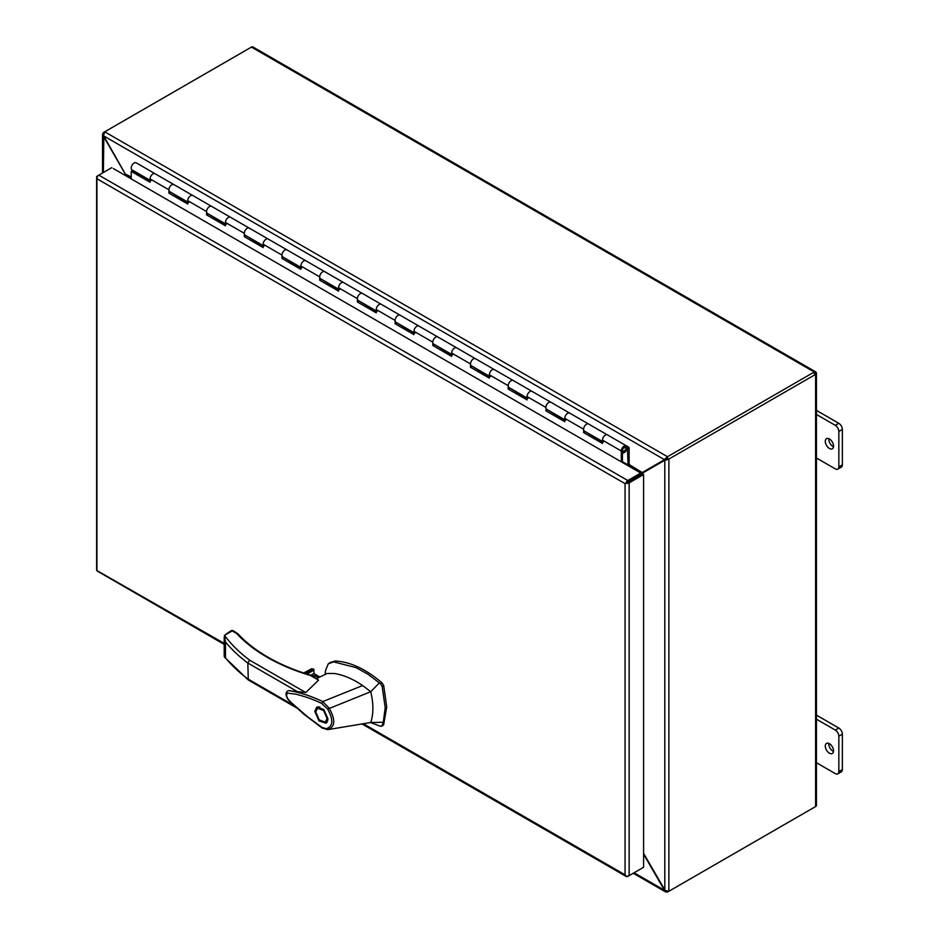 <?xml version="1.0" encoding="UTF-8"?>
<svg xmlns="http://www.w3.org/2000/svg" width="939" height="939" viewBox="0 0 939 939"><rect width="100%" height="100%" fill="white"/><g stroke="black" fill="none" stroke-linecap="round" stroke-linejoin="round"><path stroke-width="1.41" d="M626.372 449.476L626.372 446.647L622.041 449.159L622.041 451.988L626.372 449.476M622.416 462.469A2.371 1.373 120 0 0 622.44 462.117L622.44 450.333A2.5 1.444 -60 0 1 624.212 447.281A2.5 1.444 -60 0 1 625.456 447.152A2.5 1.444 -60 0 1 625.844 449.159A2.5 1.444 -60 0 1 624.212 451.354A2.5 1.444 -60 0 1 623.379 451.6L623.05 451.401M171.814 184.783A4.096 2.371 -60 0 1 173.856 184.572L173.856 184.572A4.096 2.371 120 0 0 170.698 185.676A4.096 2.371 120 0 0 168.914 189.795A4.096 2.371 -60 0 1 171.814 184.783M150.909 180.793A4.096 2.371 -60 0 1 150.064 178.915A4.096 2.371 -60 0 1 151.848 174.795A4.096 2.371 -60 0 1 155.005 173.692A4.096 2.371 120 0 0 152.963 173.903A4.096 2.371 120 0 0 150.064 178.915L150.064 182.26L131.214 171.379L131.214 178.88M209.514 206.545A4.096 2.371 -60 0 1 211.557 206.345L211.557 206.345A4.096 2.371 120 0 0 208.399 207.437A4.096 2.371 120 0 0 206.615 211.568A4.096 2.371 -60 0 1 209.514 206.545M188.61 202.554A4.096 2.371 -60 0 1 187.765 200.688A4.096 2.371 -60 0 1 189.549 196.556A4.096 2.371 -60 0 1 192.706 195.465A4.096 2.371 120 0 0 190.664 195.664A4.096 2.371 120 0 0 187.765 200.688L187.765 204.033L168.914 193.152L168.914 189.795A4.096 2.371 120 0 0 169.759 191.673L187.765 202.073M247.203 228.318A4.096 2.371 -60 0 1 249.258 228.107L249.258 228.107A4.096 2.371 120 0 0 246.1 229.21A4.096 2.371 120 0 0 244.316 233.33A4.096 2.371 -60 0 1 247.203 228.318M226.311 224.327A4.096 2.371 -60 0 1 225.466 222.449A4.096 2.371 -60 0 1 227.25 218.329A4.096 2.371 -60 0 1 230.407 217.226A4.096 2.371 120 0 0 228.353 217.425A4.096 2.371 120 0 0 225.466 222.449L225.466 225.794L206.615 214.914L206.615 211.568A4.096 2.371 120 0 0 207.46 213.446L225.466 223.834M284.904 250.079A4.096 2.371 -60 0 1 286.958 249.88L286.958 249.88A4.096 2.371 120 0 0 283.801 250.971A4.096 2.371 120 0 0 282.005 255.103A4.096 2.371 -60 0 1 284.904 250.079M264.012 246.088A4.096 2.371 -60 0 1 263.155 244.21A4.096 2.371 -60 0 1 264.951 240.091A4.096 2.371 -60 0 1 268.108 238.987A4.096 2.371 120 0 0 266.054 239.199A4.096 2.371 120 0 0 263.155 244.21L263.155 247.556L244.316 236.675L244.316 233.33A4.096 2.371 120 0 0 245.161 235.208L263.155 245.595M322.605 271.841A4.096 2.371 -60 0 1 324.659 271.641L324.659 271.641A4.096 2.371 120 0 0 321.502 272.744A4.096 2.371 120 0 0 319.706 276.864A4.096 2.371 -60 0 1 322.605 271.841M301.712 267.861A4.096 2.371 -60 0 1 300.856 265.983A4.096 2.371 -60 0 1 302.651 261.852A4.096 2.371 -60 0 1 305.809 260.76A4.096 2.371 120 0 0 303.755 260.96A4.096 2.371 120 0 0 300.856 265.983L300.856 269.329L282.005 258.448L282.005 255.103A4.096 2.371 120 0 0 282.862 256.969L300.856 267.369M360.306 293.614A4.096 2.371 -60 0 1 362.36 293.402L362.36 293.402A4.096 2.371 120 0 0 359.203 294.506A4.096 2.371 120 0 0 357.407 298.625A4.096 2.371 -60 0 1 360.306 293.614M339.413 289.623A4.096 2.371 -60 0 1 338.556 287.745A4.096 2.371 -60 0 1 340.352 283.625A4.096 2.371 -60 0 1 343.51 282.522A4.096 2.371 120 0 0 341.456 282.721A4.096 2.371 120 0 0 338.556 287.745L338.556 291.09L319.706 280.209L319.706 276.864A4.096 2.371 120 0 0 320.563 278.742L338.556 289.13M398.007 315.375A4.096 2.371 -60 0 1 400.061 315.175L400.061 315.175A4.096 2.371 120 0 0 396.904 316.267A4.096 2.371 120 0 0 395.108 320.399A4.096 2.371 -60 0 1 398.007 315.375M377.114 311.384A4.096 2.371 -60 0 1 376.257 309.518A4.096 2.371 -60 0 1 378.053 305.386A4.096 2.371 -60 0 1 381.211 304.295A4.096 2.371 120 0 0 379.156 304.494A4.096 2.371 120 0 0 376.257 309.518L376.257 312.863L357.407 301.971L357.407 298.625A4.096 2.371 120 0 0 358.264 300.503L376.257 310.903M435.708 337.136A4.096 2.371 -60 0 1 437.762 336.937L437.762 336.937A4.096 2.371 120 0 0 434.604 338.04A4.096 2.371 120 0 0 432.809 342.16A4.096 2.371 -60 0 1 435.708 337.136M414.815 333.157A4.096 2.371 -60 0 1 413.958 331.279A4.096 2.371 -60 0 1 415.754 327.159A4.096 2.371 -60 0 1 418.911 326.056A4.096 2.371 120 0 0 416.857 326.256A4.096 2.371 120 0 0 413.958 331.279L413.958 334.624L395.108 323.744L395.108 320.399A4.096 2.371 120 0 0 395.965 322.277L413.958 332.664M473.409 358.909A4.096 2.371 -60 0 1 475.463 358.71L475.463 358.71A4.096 2.371 120 0 0 472.305 359.801A4.096 2.371 120 0 0 470.509 363.933A4.096 2.371 -60 0 1 473.409 358.909M452.504 354.919A4.096 2.371 -60 0 1 451.659 353.041A4.096 2.371 -60 0 1 453.455 348.921A4.096 2.371 -60 0 1 456.612 347.817A4.096 2.371 120 0 0 454.558 348.029A4.096 2.371 120 0 0 451.659 353.041L451.659 356.386L432.809 345.505L432.809 342.16A4.096 2.371 120 0 0 433.654 344.038L451.659 354.426M511.109 380.671A4.096 2.371 -60 0 1 513.163 380.471L513.163 380.471A4.096 2.371 120 0 0 509.994 381.574A4.096 2.371 120 0 0 508.21 385.694A4.096 2.371 -60 0 1 511.109 380.671M490.205 376.692A4.096 2.371 -60 0 1 489.36 374.814A4.096 2.371 -60 0 1 491.144 370.682A4.096 2.371 -60 0 1 494.313 369.59A4.096 2.371 120 0 0 492.259 369.79A4.096 2.371 120 0 0 489.36 374.814L489.36 378.159L470.509 367.278L470.509 363.933A4.096 2.371 120 0 0 471.355 365.799L489.36 376.199M548.81 402.444A4.096 2.371 -60 0 1 550.853 402.232L550.853 402.232A4.096 2.371 120 0 0 547.695 403.336A4.096 2.371 120 0 0 545.911 407.456A4.096 2.371 -60 0 1 548.81 402.444M527.906 398.453A4.096 2.371 -60 0 1 527.061 396.575A4.096 2.371 -60 0 1 528.845 392.455A4.096 2.371 -60 0 1 532.014 391.352A4.096 2.371 120 0 0 529.96 391.551A4.096 2.371 120 0 0 527.061 396.575L527.061 399.92L508.21 389.039L508.21 385.694A4.096 2.371 120 0 0 509.055 387.572L527.061 397.96M586.511 424.205A4.096 2.371 -60 0 1 588.553 424.005L588.553 424.005A4.096 2.371 120 0 0 585.396 425.097A4.096 2.371 120 0 0 583.612 429.229A4.096 2.371 -60 0 1 586.511 424.205M565.607 420.214A4.096 2.371 -60 0 1 564.762 418.348A4.096 2.371 -60 0 1 566.546 414.216A4.096 2.371 -60 0 1 569.703 413.125A4.096 2.371 120 0 0 567.661 413.324A4.096 2.371 120 0 0 564.762 418.348L564.762 421.693L545.911 410.801L545.911 407.456A4.096 2.371 120 0 0 546.756 409.334L564.762 419.733M623.379 451.6L622.862 453.056A4.096 2.371 120 0 0 624.212 452.668A4.096 2.371 120 0 0 626.888 449.053A4.096 2.371 120 0 0 626.254 445.767A4.096 2.371 120 0 0 624.212 445.966A4.096 2.371 120 0 0 621.313 450.99L621.313 461.835M603.308 441.987A4.096 2.371 -60 0 1 602.462 440.109A4.096 2.371 -60 0 1 604.246 435.978A4.096 2.371 -60 0 1 607.404 434.886A4.096 2.371 120 0 0 605.362 435.086A4.096 2.371 120 0 0 602.462 440.109L602.462 443.454L583.612 432.574L583.612 429.229A4.096 2.371 120 0 0 584.457 431.107L602.462 441.494M150.064 180.957L132.34 170.722L131.214 171.379M187.765 202.718L170.041 191.838M225.466 224.491L207.742 213.611M263.155 246.253L245.443 235.372M300.856 268.026L283.144 257.133M338.556 289.787L320.845 278.906M376.257 311.548L358.545 300.668M413.958 333.322L396.246 322.429M451.659 355.083L433.947 344.202M489.36 376.856L471.636 365.964M527.061 398.617L509.337 387.737M564.762 420.379L547.038 409.498M602.462 442.152L584.739 431.259M170.041 192.495L168.914 193.152M207.742 214.256L206.615 214.914M245.443 236.029L244.316 236.675M283.144 257.791L282.005 258.448M320.845 279.552L319.706 280.209M358.545 301.325L357.407 301.971M396.246 323.086L395.108 323.744M433.947 344.859L432.809 345.505M471.636 366.621L470.509 367.278M509.337 388.382L508.21 389.039M547.038 410.155L545.911 410.801M584.739 431.917L583.612 432.574M626.43 482.869L640.738 474.618L640.738 473.045L113.29 168.527M363.334 723.723L625.069 874.843L625.069 483.655L97.48 179.056L96.917 177.811A2.876 1.667 180 0 1 96.635 177.095A2.876 1.667 180 0 1 97.48 175.922L98.83 175.147A2.876 1.667 120 0 0 96.917 177.811L96.917 570.56A2.876 1.667 120 0 0 97.398 571.158L224.198 644.365M625.069 483.655L627.78 482.083M627.78 482.094L642.241 473.749L643.602 474.524L629.142 482.869A2.876 1.667 180 0 1 625.867 483.198A2.876 1.667 -60 0 1 627.78 480.522L640.738 473.045M642.241 868.059L627.78 876.404A2.876 1.667 -60 0 1 626.348 876.545A2.876 1.667 -60 0 1 625.867 875.946L625.069 874.843L625.867 875.946A2.876 1.667 0 0 0 629.142 875.618L643.602 867.272L643.602 474.524M224.198 643.391L96.917 570.56A2.876 1.667 0 0 1 96.635 569.844L96.635 177.095M627.78 480.522L98.841 175.135L111.788 167.658M267.122 657.253A1.596 0.927 120 0 1 267.92 657.183C280.632 664.507 294.987 670.54 310.997 675.282L318.556 680.141L310.539 675.505C294.553 670.786 280.08 664.706 267.122 657.253C254.868 650.152 244.739 642.253 236.745 633.555L236.64 633.496M310.539 675.505L311.267 675.998L310.539 675.505A1.596 0.927 120 0 1 311.349 675.434M370.494 722.549L380.541 726.293L382.173 725.542L383.288 722.267L385.213 707.736L382.173 686.421L380.541 683.78L367.783 674.108L356.104 667.641L333.603 661.866L328.239 663.838L325.516 670.587L325.082 674.484M382.056 725.424L383.687 724.673L386.727 706.867L383.687 685.552L382.056 682.911C365.881 669.061 350.235 661.76 335.106 660.997L329.601 662.793M318.356 677.782L316.877 676.209L311.372 675.446M317.898 677.993A5 2.887 0 0 0 316.596 676.69A5 2.887 0 0 0 312.159 675.892M314.811 711.386L316.736 707.114L323.838 709.508L328.004 719.004L326.068 723.276L318.978 720.87L314.811 711.386M318.075 706.691L317.359 708.288M325.41 722.114L319.248 719.978L315.75 711.926L317.405 708.264L323.568 710.412L327.065 718.452L325.41 722.114L327.805 720.729M327.394 729.615L328.638 729.486L321.831 727.314L307.746 716.915L293.954 704.966C289.611 701.093 284.998 697.208 287.334 693.076L296.29 694.273C306.231 696.867 314.729 699.954 321.76 703.511L322.723 701.597L329.096 708.018C335.751 719.873 335.246 727.068 327.57 729.603L322.136 728.03L303.602 714.004L288.414 700.071C285.268 695.306 285.221 692.196 288.273 690.717L289.353 690.635C300.046 692.454 311.185 696.104 322.77 701.586L362.618 685.54C352.935 678.944 343.521 674.941 334.39 673.509L327.124 673.474L316.748 678.545M318.556 680.141L305.774 692.559L288.414 690.67M383.288 722.267L370.752 722.514L328.638 729.486M362.618 685.54L370.752 691.714L379.426 682.829M380.541 726.293L383.687 724.673M321.76 703.511L327.664 709.098L370.752 691.714L371.504 695.142C373.546 705.67 373.288 714.79 370.752 722.514M233.283 631.56L232.156 630.902L224.468 635.339C231.029 644.236 239.41 652.499 249.645 660.152L247.837 663.028L248.283 679.977L296.63 707.9M310.868 675.247L313.579 673.674L319.624 677.16M326.256 728.676C333.122 726.434 333.591 719.908 327.664 709.098M224.468 635.339L225.477 641.971A197.26 113.889 0 0 0 247.837 663.028L298.203 692.113M267.92 657.183C255.889 650.211 245.889 642.417 237.919 633.778A1.596 1.15 137.4 0 0 236.745 633.555L232.156 630.902L231.017 631.56M237.919 633.778L232.954 630.55L231.358 630.55L224.421 635.327M309.436 669.976L311.537 668.768L313.52 669.038L314.154 673.733M303.72 673.005L311.537 668.768L304.025 673.099M294.259 705.717L247.837 678.92A197.26 113.889 180 0 1 225.477 657.863L224.198 656.267L224.198 636.982M325.363 722.15L327.101 722.326M319.812 706.879L317.405 708.264M150.064 180.3L132.059 169.912A4.096 2.371 -60 0 1 131.214 168.034A4.096 2.371 -60 0 1 132.998 163.914A4.096 2.371 -60 0 1 136.155 162.811L628.637 447.14A2.371 1.373 120 0 1 629.13 448.232L629.13 464.242L628.003 464.887L622.44 461.683M137.904 173.938L137.904 173.281M628.308 446.952L627.51 448.337L628.003 464.887M829.419 448.478A5.834 3.369 60 0 1 825.604 443.349A5.834 3.369 60 0 1 826.496 438.677A5.834 3.369 60 0 1 829.419 438.959A5.834 3.369 60 0 1 833.222 444.1A5.834 3.369 60 0 1 832.33 448.772A5.834 3.369 60 0 1 829.419 448.478M833.503 446.729A5.834 3.369 60 0 1 832.94 446.448A5.834 3.369 60 0 1 828.855 438.677M829.419 753.207A5.834 3.369 60 0 1 825.604 748.066A5.834 3.369 60 0 1 826.496 743.395A5.834 3.369 60 0 1 829.419 743.688A5.834 3.369 60 0 1 833.222 748.829A5.834 3.369 60 0 1 832.33 753.501A5.834 3.369 60 0 1 829.419 753.207M833.503 751.458A5.834 3.369 60 0 1 832.94 751.177A5.834 3.369 60 0 1 828.855 743.406M814.242 373.581L815.604 372.795M815.674 371.867A2.876 1.667 120 0 0 814.242 372.008L251.452 47.091A2.876 1.667 120 0 1 252.896 46.95L815.674 371.867A2.876 1.667 120 0 1 816.155 372.466A2.876 1.667 180 0 1 816.437 373.194L816.437 805.38A2.876 1.667 180 0 1 815.604 806.554L668.873 891.264L664.307 890.207L665.493 891.862L667.512 892.05L667.512 891.24M816.437 373.194A2.876 1.667 180 0 1 815.604 374.368L668.873 459.077L667.512 458.291L664.343 460.521L666.091 459.676M814.254 807.329A2.876 1.667 -60 0 1 814.242 807.34L667.512 892.05M251.452 47.091L103.372 132.587L104.076 132.998M814.242 372.008L667.512 456.73L667.512 458.291L664.002 459.934L665.61 458.831M668.873 891.264L668.873 459.077L664.8 460.427L664.8 889.926L643.602 853.375M103.372 172.518L103.853 136.002L664.307 459.582L667.512 456.73L104.722 131.8L103.372 136.284L102.527 134.441L103.372 132.587M642.546 473.808L642.945 472.869L664.343 460.521M640.234 474.336L644.307 472.082M634.095 872.765L664.307 890.207L664.343 889.303M664.002 889.503L643.602 854.161M103.83 136.906L125.216 173.95L131.214 177.025M639.987 473.902L664.002 459.934M104.159 136.707L126.577 176.203M125.216 175.417L125.216 173.95L125.486 175.511M628.907 464.371L641.595 472.164M642.616 472.282L639.987 472.61M639.741 472.47L622.44 462.199M816.437 762.726L835.311 773.619A5 2.887 60 0 0 837.799 773.865L841.332 771.835A5 2.887 -120 0 0 842.365 769.546L842.365 734.169A5 2.887 -120 0 0 838.832 728.054L816.437 715.119M842.365 769.546L838.844 771.576A5 2.887 60 0 1 837.799 773.865M838.844 771.576L838.844 736.211L842.365 734.169M838.832 728.054L835.311 730.084A5 2.887 60 0 1 838.844 736.211M835.311 730.084L816.437 719.192M816.437 457.997L835.311 468.89A5 2.887 60 0 0 837.799 469.136L841.332 467.106A5 2.887 -120 0 0 842.365 464.817L842.365 429.44A5 2.887 -120 0 0 838.832 423.325L816.437 410.39M842.365 464.817L838.844 466.847A5 2.887 60 0 1 837.799 469.136M838.844 466.847L838.844 431.482L842.365 429.44M838.832 423.325L835.311 425.355A5 2.887 60 0 1 838.844 431.482M835.311 425.355L816.437 414.463M168.914 189.795L150.064 178.915M206.615 211.568L187.765 200.688M244.316 233.33L225.466 222.449M282.005 255.103L263.155 244.21M319.706 276.864L300.856 265.983M357.407 298.625L338.556 287.745M395.108 320.399L376.257 309.518M432.809 342.16L413.958 331.279M470.509 363.933L451.659 353.041M508.21 385.694L489.36 374.814M545.911 407.456L527.061 396.575M583.612 429.229L564.762 418.348M621.313 450.99L602.462 440.109M629.142 875.618L629.142 482.869M383.687 685.552L382.173 686.421M249.645 660.152L305.774 692.559M333.603 661.866L335.106 660.997M380.541 683.78L382.056 682.911M307.041 674.073L314.154 669.976M225.477 641.971L225.477 657.863M313.52 669.038L305.586 673.615M627.052 448.337L628.003 448.889M815.604 806.554L815.604 374.368M642.945 474.148L642.945 472.869M131.214 178.586L126.824 176.062M626.348 876.545L362.02 723.946M381.633 726.211L383.135 725.342M319.882 677.042L313.99 673.639M248.283 679.977L224.491 657.171M136.155 162.811L155.005 173.692M588.553 424.005L607.404 434.886M550.853 402.232L569.703 413.125M513.163 380.471L532.014 391.352M475.463 358.71L494.313 369.59M437.762 336.937L456.612 347.817M400.061 315.175L418.911 326.056M362.36 293.402L381.211 304.295M324.659 271.641L343.51 282.522M286.958 249.88L305.809 260.76M249.258 228.107L268.108 238.987M211.557 206.345L230.407 217.226M173.856 184.572L192.706 195.465M665.493 891.862L633.25 873.247M102.527 173.011L102.527 134.441"/></g></svg>
